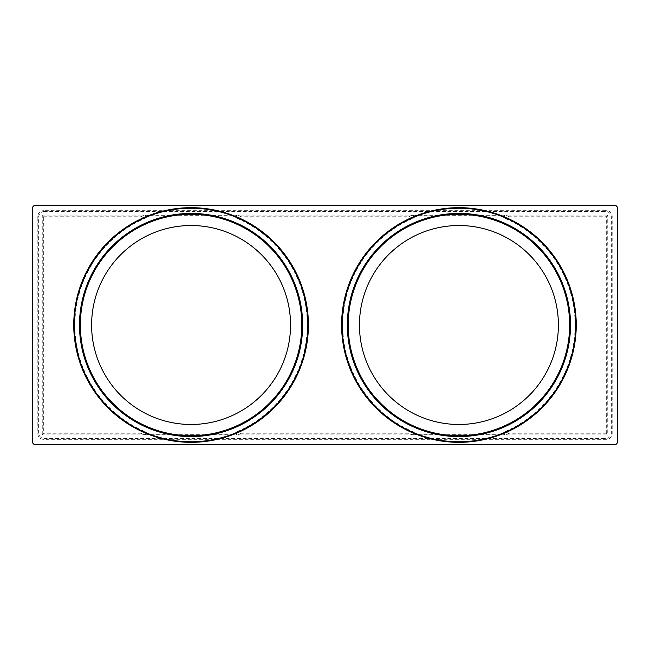 <?xml version="1.0" encoding="UTF-8"?>
<svg xmlns="http://www.w3.org/2000/svg" width="650" height="650" viewBox="0 0 650 650"><rect width="100%" height="100%" fill="white"/><g stroke="black" fill="none" stroke-linecap="round" stroke-linejoin="round"><path stroke-width="0.49" stroke-dasharray="3.25 2.44" d="M44.395 211.477A5.769 5.769 45 0 0 38.626 217.238L38.626 432.762A5.769 5.769 135 0 0 44.395 438.523L605.605 438.523A5.769 5.769 45 0 0 611.374 432.762L611.374 217.238A5.769 5.769 135 0 0 605.605 211.477L44.395 211.477L43.591 210.673L606.409 210.673A5.769 5.769 -45 0 1 612.178 216.434L612.178 433.566A5.769 5.769 45 0 1 606.409 439.327L43.591 439.327A5.769 5.769 135 0 1 37.822 433.566L37.822 216.434A5.769 5.769 -135 0 1 43.591 210.673M408.744 216.19C410.386 216.791 410.589 217.701 409.354 218.936A117.073 117.073 0 0 0 409.354 431.064C410.589 432.299 410.386 433.209 408.744 433.81L241.256 433.81C239.614 433.209 239.411 432.299 240.646 431.064A117.073 117.073 0 0 0 240.646 218.936C239.411 217.701 239.614 216.791 241.256 216.19L408.744 216.19M413.506 218.067L409.297 218.953M412.88 215.312C414.537 215.93 414.724 216.856 413.441 218.075A116.196 116.196 0 0 0 413.441 431.925C414.724 433.144 414.537 434.07 412.88 434.688L504.969 434.688C503.311 434.07 503.124 433.144 504.408 431.925A116.196 116.196 0 0 0 504.408 218.075C503.124 216.856 503.311 215.93 504.969 215.312L412.88 215.312M412.945 215.296L408.688 216.206M145.031 434.688L237.12 434.688C235.463 434.07 235.276 433.144 236.559 431.925A116.196 116.196 0 0 0 236.559 218.075C235.276 216.856 235.463 215.93 237.12 215.312L145.031 215.312C146.689 215.93 146.876 216.856 145.592 218.075A116.196 116.196 0 0 0 145.592 431.925C146.876 433.144 146.689 434.07 145.031 434.688M241.312 433.794L237.055 434.704M412.945 434.704L408.688 433.794M509.161 433.794L504.904 434.704M606.653 433.81L606.653 216.19L509.104 216.19C507.463 216.791 507.26 217.701 508.495 218.936A117.073 117.073 0 0 1 508.495 431.064C507.26 432.299 507.463 433.209 509.104 433.81L606.653 433.81L607.742 434.891L42.258 434.891L43.347 433.81L43.347 216.19L42.258 215.109L42.258 434.891M43.347 216.19L140.896 216.19C142.537 216.791 142.74 217.701 141.505 218.936A117.073 117.073 0 0 0 141.505 431.064C142.74 432.299 142.537 433.209 140.896 433.81L43.347 433.81M145.096 434.704L140.839 433.794M388.586 395.338A99.466 99.466 0 0 1 388.586 254.662A99.466 99.466 0 0 1 529.262 254.662A99.466 99.466 0 0 1 529.262 395.338A99.466 99.466 0 0 1 388.586 395.338M508.552 218.953L504.343 218.067M509.161 216.206L504.904 215.296M606.653 216.19L607.742 215.109L607.742 434.891M607.742 215.109L42.258 215.109M261.414 254.662A99.466 99.466 0 0 0 120.737 254.662A99.466 99.466 0 0 0 120.737 395.338A99.466 99.466 0 0 0 261.414 395.338A99.466 99.466 0 0 0 261.414 254.662M240.703 218.953L236.494 218.067M241.312 216.206L237.055 215.296M508.552 431.048L504.343 431.933M413.506 431.933L409.297 431.048M240.703 431.048L236.494 431.933M614.339 444.372A2.884 2.884 45 0 0 617.224 441.496L617.224 208.504A2.884 2.884 -45 0 0 614.339 205.627L35.661 205.627A2.884 2.884 -135 0 0 32.776 208.504L32.776 441.496A2.884 2.884 135 0 0 35.661 444.372L614.616 444.649M145.657 431.933L141.448 431.048M141.448 218.953L145.657 218.067M140.839 216.206L145.096 215.296M605.605 211.477L606.409 210.673M611.374 217.238L612.178 216.434M44.395 438.523L43.591 439.327M38.626 432.762L37.822 433.566M38.626 217.238L37.822 216.434M611.374 432.762L612.178 433.566M605.605 438.523L606.409 439.327"/><path stroke-width="0.97" d="M388.586 395.338A99.466 99.466 0 0 0 529.262 395.338A99.466 99.466 0 0 0 529.262 254.662A99.466 99.466 0 0 0 388.586 254.662A99.466 99.466 0 0 0 388.586 395.338M614.616 205.351L35.384 205.351L614.616 205.351C616.371 205.522 617.329 206.481 617.5 208.227L617.5 441.773C617.329 443.519 616.371 444.478 614.616 444.649L35.384 444.649C33.629 444.478 32.671 443.519 32.5 441.773L32.5 208.227C32.671 206.481 33.629 205.522 35.384 205.351M269.977 246.098A111.581 111.581 0 0 0 112.174 246.098A111.581 111.581 0 0 0 112.174 403.902A111.581 111.581 0 0 0 269.977 403.902A111.581 111.581 0 0 0 269.977 246.098M269.36 246.716A110.711 110.711 0 0 0 112.791 246.716A110.711 110.711 0 0 0 112.791 403.284A110.711 110.711 0 0 0 269.36 403.284A110.711 110.711 0 0 0 269.36 246.716M273.642 242.434A116.764 116.764 0 0 1 235.763 432.876A116.764 116.764 0 0 1 108.509 242.434A116.764 116.764 0 0 1 273.642 242.434M308.409 325A117.333 117.333 0 0 1 108.111 407.964A117.333 117.333 0 0 1 108.111 242.036A117.333 117.333 0 0 1 308.409 325M375.96 407.964A117.333 117.333 0 0 1 414.026 216.596A117.333 117.333 0 0 1 541.889 407.964A117.333 117.333 0 0 1 375.96 407.964M614.616 444.649L35.433 444.6A2.884 2.884 135 0 1 32.549 441.716L32.549 208.284A2.884 2.884 -135 0 1 35.433 205.4M614.567 444.6A2.884 2.884 -135 0 0 617.451 441.716L617.451 208.284A2.884 2.884 135 0 0 614.567 205.4M537.209 403.284A110.711 110.711 0 0 1 380.64 403.284A110.711 110.711 0 0 1 380.64 246.716A110.711 110.711 0 0 1 537.209 246.716A110.711 110.711 0 0 1 537.209 403.284M261.414 254.662A99.466 99.466 0 0 0 120.737 254.662A99.466 99.466 0 0 0 120.737 395.338A99.466 99.466 0 0 0 261.414 395.338A99.466 99.466 0 0 0 261.414 254.662M380.023 246.098A111.581 111.581 0 0 1 537.826 246.098A111.581 111.581 0 0 1 537.826 403.902A111.581 111.581 0 0 1 380.023 403.902A111.581 111.581 0 0 1 380.023 246.098M376.358 407.566A116.764 116.764 0 0 1 414.237 217.124A116.764 116.764 0 0 1 541.491 407.566A116.764 116.764 0 0 1 376.358 407.566"/></g></svg>
